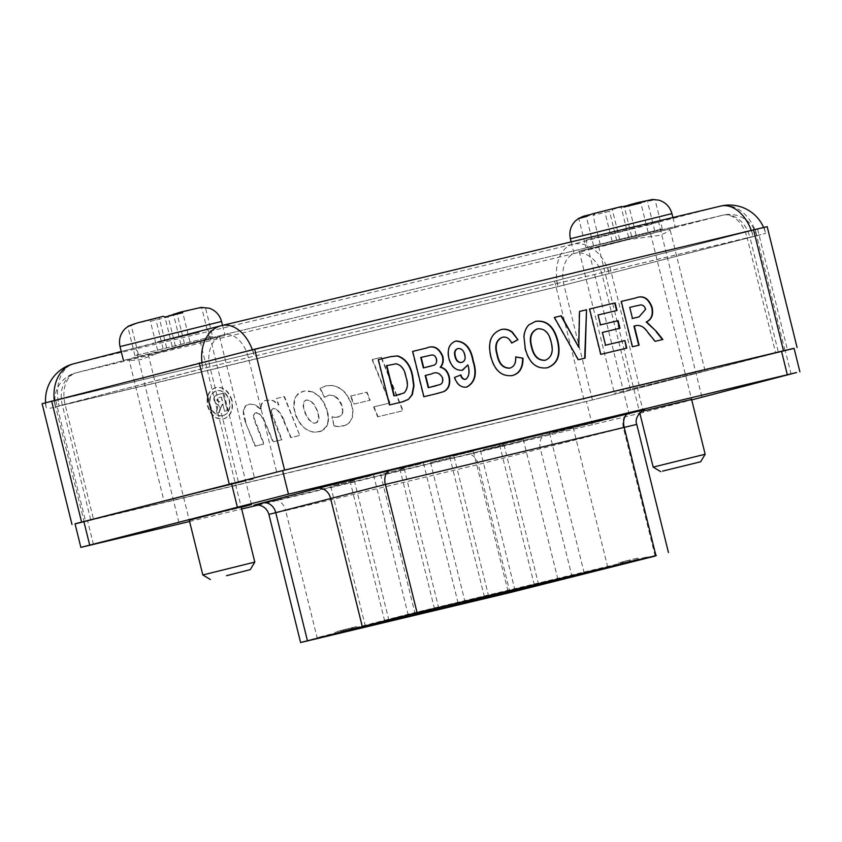 <?xml version="1.0" encoding="UTF-8"?>
<svg xmlns="http://www.w3.org/2000/svg" width="842" height="842" viewBox="0 0 842 842"><rect width="100%" height="100%" fill="white"/><g stroke="black" fill="none" stroke-linecap="round" stroke-linejoin="round"><path stroke-width="0.63" stroke-dasharray="4.21 3.16" d="M348.704 629.984L337.831 632.679L337.537 631.468L336.632 631.605L336.937 632.816L340.999 631.868L340.536 630.669L348.083 628.806L343.368 629.963C340.263 630.7 340.136 630.7 342.968 629.963L353.977 627.227L336.632 631.605L340.536 630.669L340.999 631.868L348.388 630.016L343.662 631.174C340.557 631.91 340.431 631.91 343.273 631.174L356.871 627.837M348.083 628.806L348.388 630.016M346.662 629.079C345.115 629.479 345.125 629.49 346.672 629.121L351.44 627.943C352.945 627.543 352.924 627.532 351.388 627.9L346.662 629.079C345.115 629.479 345.125 629.49 346.672 629.121L346.967 630.332L351.735 629.142C353.24 628.753 353.23 628.742 351.693 629.111L346.967 630.29C345.42 630.679 345.42 630.7 346.967 630.332C345.42 630.7 345.42 630.679 346.967 630.29L346.662 629.079M351.44 627.943C352.945 627.543 352.924 627.532 351.388 627.9L351.693 629.111C353.23 628.742 353.24 628.753 351.735 629.142L351.44 627.943M354.272 628.437L353.977 627.227L356.64 626.627L356.945 627.837M343.368 629.963C340.263 630.7 340.136 630.7 342.968 629.963L343.273 631.174C340.431 631.91 340.557 631.91 343.662 631.174L343.368 629.963M635.194 559.941L618.523 564.235L635.194 559.941L634.9 558.73L637.752 558.046L638.047 559.256M601.399 568.571L584.78 572.549M551.51 580.517L534.891 584.495M501.622 592.463L485.003 596.441M451.744 604.409L435.114 608.387M398.929 617.091L391.867 618.828M628.479 562.088L647.835 556.804L409.002 613.997L317.655 637.51L329.433 635.057M337.831 632.679L336.937 632.816L337.831 632.679M352.282 627.785L352.577 628.974M333.611 485.592L354.314 480.529L333.611 485.592M552.426 432.356L573.139 427.304L552.426 432.356M637.752 558.046L618.228 563.024L629.595 560.088L622.512 561.835L622.817 563.035M622.512 561.835L625.585 561.035L625.89 562.245M621.785 562.172L622.08 563.382M618.228 563.024L618.523 564.235M451.228 457.417L430.525 462.479L451.228 457.417M420.611 463.921L399.897 468.983L420.611 463.921M383.499 473.646L404.202 468.584L383.499 473.646M625.585 561.035L634.9 558.73M502.537 444.302L523.25 439.25L502.537 444.302M629.595 560.088L629.89 561.298M452.649 456.248L473.362 451.196L452.649 456.248M483.266 449.744L503.979 444.692L483.266 449.744M370.722 475.867L350.009 480.929L370.722 475.867M189.271 520.177L241.244 507.316M189.597 521.482L241.665 509.021M258.252 505.042L639.267 413.433M639.867 413.275L691.714 399.897M641.415 411.412L691.608 399.466M75.033 523.798L586.495 401.476L794.069 348.272M632.268 388.688L695.997 373.132L632.268 388.688M181.914 496.538L245.632 480.982L181.914 496.538M586 247.643L662.265 228.908L586 247.643L578.791 218.52M612.123 241.286L604.651 211.068L589.568 214.731M593.526 245.622L586.316 216.499M628.669 205.038L648.95 200.112L655.065 199.786L628.711 205.216M623.196 206.553L611.902 209.532L609.513 211.342L593.01 215.352L595.399 213.542L604.651 211.068M600.22 244.475L593.01 215.352M591.884 213.984L621.407 206.574M619.649 239.275L612.166 209.048M578.391 251.316L613.86 243.201L675.347 227.519L578.391 251.316M654.75 230.918L647.54 201.796M662.265 228.908L655.065 199.786M616.712 240.465L609.513 211.342M628.627 237.276L621.143 207.058M636.142 235.255L628.795 205.574M631.553 236.086L624.343 206.964M648.056 232.066L640.846 202.943M600.935 245.832L650.571 233.655L600.935 245.832M705.164 454.248L653.192 467.11M638.889 316.908L645.214 309.435C644.33 306.446 642.667 304.983 640.246 305.057L629.353 307.509M639.099 345.178L632.1 346.862L620.88 301.531M662.864 339.484L654.75 341.431L647.319 332.316C643.898 327.085 639.931 324.896 635.436 325.749L633.952 326.107M437.135 393.519L423.894 396.708M75.064 523.934L584.516 401.981L794.101 348.399M42.1 403.676L554.604 281.112L767.178 226.645M511.768 375.679L511.768 375.679C501.264 376.795 494.191 370.522 490.528 356.861L490.928 356.755M509.631 368.186C513.873 366.702 515.757 362.976 515.272 356.987L515.662 356.882M578.296 359.734L585.085 358.113M412.285 351.482L423.505 396.814M402.771 401.771L389.572 404.928M597.673 315.097L616.986 310.456M553.994 317.55L577.907 359.839M546.921 367.87C536.028 369.354 528.692 362.997 524.903 348.809L525.292 348.714M490.528 356.861C487.108 342.61 490.486 333.558 500.643 329.706L501.043 329.611M465.542 379.363C468.899 376.163 469.541 371.396 467.478 365.06M778.397 352.314L592.41 399.95L84.105 521.556L276.692 472.12L784.997 350.514L778.397 352.314L749.98 237.486L756.579 235.686L747.149 237.823L775.566 352.661M462.111 370.333C455.49 370.89 450.954 366.923 448.502 358.439C446.607 349.262 448.986 343.483 455.627 341.105L456.017 340.999M466.479 387.141C460.848 387.973 456.743 384.783 454.164 377.563L454.564 377.458M601.977 332.527L619.986 328.212M511.378 343.147C509.084 338.505 505.968 336.589 502.053 337.379M524.903 348.809L523.977 336.821M377.963 359.702L389.172 405.034M600.809 354.345L626.774 348.125M454.164 377.563L460.921 374.922M523.587 336.926C523.977 331.916 525.618 327.917 528.523 324.917L528.913 324.823M528.523 324.917L535.48 321.36M578.391 347.409L579.107 311.54M600.42 354.45L589.2 309.119M201.554 362.407L48.436 402.244L556.573 280.597L764.157 227.393L201.554 362.407L203.048 368.459L49.931 408.286L558.078 286.648L765.652 233.434L203.048 368.459A37.353 28.239 -104.5 0 1 201.933 362.27M436.251 385.752L439.903 384.583C442.092 383.373 442.839 381.184 442.155 378.016C439.429 372.922 435.746 371.606 431.093 374.069L425.21 375.469M431.115 366.038L433.377 365.354C435.735 364.46 436.651 362.418 436.114 359.239C435.23 356.282 433.598 354.914 431.209 355.124L420.758 357.461M461.437 362.492C464.342 361.418 465.331 358.881 464.395 354.861C463.258 350.504 460.995 348.43 457.638 348.63M399.34 394.593L403.623 393.109C407.349 389.299 407.991 383.963 405.581 377.121C404.423 369.712 401.15 365.312 395.772 363.902L386.425 365.681M545.037 360.323C551.394 357.461 553.299 351.409 550.763 342.168C548.71 332.864 544.216 328.454 537.27 328.938M373.616 406.897L389.688 403.044L372.059 359.545L381.047 357.387L402.687 410.812L377.626 416.811L373.616 406.897L390.088 402.95L372.459 359.439L381.047 357.387M350.461 396.129L366.617 392.256L369.796 400.318L353.735 404.171L350.461 396.129L366.617 392.256M334.042 425.915L331.895 416.885L337.421 417.379L341.368 415.222L342.652 411.17L341.726 405.591L338.137 399.203L333.611 395.698L329.064 395.087L324.402 397.298L319.981 388.688L320.991 387.962L325.77 385.847L331.527 385.436L335.579 386.278L340.715 388.92L345.188 392.919L350.293 401.36L352.167 407.444L352.714 413.717L351.882 418.137L349.935 421.747L346.472 424.757L343.22 426.02L339.337 426.589L334.042 425.915L332.295 416.779L334.769 417.411M320.065 431.557L313.392 432.314L306.667 429.936L300.805 424.694L295.837 416.095L293.49 406.633L294.447 399.034L297.836 393.867L304.351 390.983L312.172 391.888L318.023 395.561L322.939 401.392L327.043 410.559L328.264 418.485L327.675 423.094L326.307 426.441L321.391 430.999L314.687 432.367M299.373 435.546L290.732 437.619L280.575 413.948L276.313 409.296L273.092 408.496L271.187 410.401L271.713 415.106L281.575 439.808L272.934 441.882L263.378 419.158L259.178 414.001L255.473 412.717L253.474 414.643L253.916 419.369L263.693 444.092L255.052 446.165L245.327 422.031L243.464 415.59L243.233 410.212L245.517 405.791L249.243 404.181L253.895 404.507L260.862 409.37L261.494 403.781L264.556 400.634L270.714 400.003L273.839 401.181L278.46 405.034L276.387 398.519L284.08 396.677L299.763 435.451L291.122 437.514L283.765 420.2M223.467 418.927C230.529 416.316 233.245 410.138 231.603 400.382C228.508 390.962 223.204 386.699 215.71 387.594C208.637 390.193 205.932 396.372 207.574 406.139C210.679 415.538 215.973 419.8 223.467 418.927L223.867 418.832C230.929 416.222 233.634 410.033 232.003 400.287L231.603 400.382M284.164 420.095L280.965 413.854L276.702 409.191L273.482 408.391L271.303 410.128M271.692 410.033L271.061 412.127M271.461 412.022L281.965 439.713L273.334 441.776L263.778 419.053L259.568 413.896L256.652 412.675M257.042 412.569L254.568 413.285L253.768 417.106L264.083 443.987L255.452 446.06L245.327 422.031M245.727 421.926L243.233 410.212M243.622 410.107L245.917 405.686L249.632 404.076L255.094 404.697L259.378 407.791M259.768 407.686L261.262 409.265L260.704 407.233M261.094 407.128L261.894 403.676L264.556 400.634M264.956 400.529L271.113 399.897L274.239 401.087L278.849 404.928L276.387 398.519M315.076 432.262L310.077 431.283L305.32 428.683L301.194 424.589L297.658 419.158L295.121 412.633L293.89 406.528L295.321 397.014M295.71 396.908L299.384 392.888L303.446 391.193L307.446 390.709L312.172 391.888M312.561 391.783L318.413 395.456L322.454 399.929L326.243 407.118L327.685 413.18M328.085 413.085L328.264 418.485M335.169 417.306L339.947 416.643L341.768 415.117L342.294 413.433M342.694 413.327L342.831 408.338L341.021 402.855L337.305 397.824L334.358 396.119M334.748 396.014L329.464 394.993L324.791 397.192L320.37 388.583L320.991 387.962M321.381 387.857L326.17 385.752L333.327 385.478L339.905 388.015L345.578 392.825L350.682 401.266L352.977 410.138L352.482 417.39L349.104 422.8M349.493 422.695L346.472 424.757M346.872 424.652L345.809 425.031M232.003 400.287C228.898 390.867 223.604 386.604 216.11 387.488L215.71 387.594M216.11 387.488C209.037 390.088 206.322 396.266 207.974 406.033L207.574 406.139M276.786 398.424L284.47 396.582L299.763 435.451M328.664 418.379L328.117 420.811M346.209 424.936L344.567 425.568M328.506 420.716L327.464 423.747M327.864 423.642L326.696 426.336L324.191 428.999M344.967 425.473L338.126 426.515M338.516 426.41L335.905 426.441M336.305 426.336L334.937 426.189M335.327 426.084L334.442 425.82M324.591 428.904L321.391 430.999M321.791 430.904L320.465 431.462M367.007 392.162L370.196 400.213L354.124 404.065L350.851 396.024M381.437 357.292L403.076 410.707L377.626 416.811M378.026 416.706L374.016 406.791M207.974 406.033C211.068 415.432 216.373 419.705 223.867 418.832M238.328 481.635L209.911 366.807L55.688 406.728L563.993 285.112L749.98 237.486A28.018 21.176 -104.5 0 0 722.657 215.215A28.018 18.345 76.5 0 1 722.857 215.163A28.018 18.345 76.5 0 1 747.149 237.823L209.911 366.807A28.018 21.176 -104.5 0 1 223.509 334.748A28.018 21.176 -104.5 0 1 223.783 334.684L722.657 215.215L669.79 228.866C670.842 230.076 667.495 232.234 659.77 235.339L627.89 239.686L579.254 251.305L669.937 228.961L705.059 370.89L614.407 393.33L705.059 370.89M90.704 519.756L62.287 404.928A28.018 21.176 -104.5 0 1 75.875 372.869A28.018 21.176 -104.5 0 1 76.148 372.796L129.015 359.145C128.594 360.492 132.51 360.65 140.751 359.618L170.915 348.335L219.552 336.716L128.91 359.239L164.043 501.179L254.694 478.74L164.043 501.179M784.997 350.514L756.579 235.686A28.018 28.018 0 0 0 722.857 215.163L223.983 334.632A28.018 28.018 0 0 0 223.509 334.748L170.4 348.462L223.783 334.684A28.018 18.345 76.5 0 1 223.983 334.632A28.018 18.345 76.5 0 1 248.274 357.292L276.692 472.12M649.866 224.688L586.074 239.991L652.087 223.467L658.602 222.046L649.866 224.688M73.538 363.828A37.353 28.239 -104.5 0 1 73.907 363.733L158.822 341.81L199.438 332.285L121.227 351.514M157.843 342.062L221.541 325.612L720.415 206.153A37.353 28.239 -104.5 0 1 756.842 235.834L755.348 229.792M316.739 422.684L313.824 423.137L311.993 422.368L308.551 418.842L305.793 413.948L303.741 407.917L303.53 404.465L304.436 401.466L306.204 400.076L310.656 400.697L314.634 404.939L318.139 412.443L319.086 418.137L317.95 421.674L315.845 423.021L313.435 423.242L308.709 419.663L304.993 413.18L303.099 405.897L303.72 402.129L305.309 400.413L307.098 399.866L311.487 401.718L315.666 407.486L318.244 414.232L318.487 419.611L316.339 422.789M223.098 415.695C217.089 416.39 212.837 412.98 210.342 405.455C209.037 397.635 211.226 392.688 216.889 390.625C222.888 389.909 227.13 393.309 229.624 400.834C230.929 408.644 228.75 413.601 223.098 415.695L222.698 415.79C216.699 416.495 212.447 413.085 209.942 405.56C208.648 397.74 210.826 392.793 216.499 390.72C222.499 390.004 226.74 393.414 229.224 400.939C230.529 408.749 228.361 413.696 222.698 415.79M222.793 404.149L224.54 411.201L227.214 410.57L222.951 393.33L216.457 394.93C214.278 395.719 213.489 397.613 214.057 400.603C214.878 403.307 216.373 404.655 218.562 404.644L217.289 407.033L216.236 413.19L218.909 412.559L219.541 409.454L222.793 404.149L224.54 411.201M216.983 394.782L216.847 394.824C214.678 395.614 213.879 397.508 214.457 400.497L214.057 400.603M214.457 400.497C215.268 403.202 216.773 404.549 218.952 404.539L217.289 407.033M217.689 406.928L216.236 413.19M216.626 413.096L219.299 412.454L222.162 404.307M222.551 404.202L223.193 404.055M224.94 411.107L227.214 410.57M227.603 410.464L222.951 393.33M223.34 393.225L217.383 394.677M221.446 397.003L222.414 400.918L221.414 401.16C219.73 402.108 218.32 401.739 217.183 400.076C217.436 398.119 218.531 397.171 220.446 397.235L221.446 397.003L222.025 401.024L221.025 401.255C219.33 402.202 217.92 401.844 216.783 400.182C217.047 398.224 218.131 397.277 220.057 397.34L221.057 397.098M219.625 397.445L220.446 397.235L219.625 397.445M212.584 336.495L134.962 355.734L212.584 336.495L205.385 307.372L195.323 308.856L169.158 315.487L168.2 316.95L150.402 321.328L151.371 319.865L155.654 318.602L134.857 323.707M175.399 346.073L168.2 316.95M180.925 344.452L173.526 314.55M157.612 350.44L150.402 321.328M176.936 313.203L201.259 307.393M195.323 308.856L176.978 313.361M209.1 337.526L201.891 308.404M136.92 323.033L163.432 316.308M128.773 325.98L128.205 326.286M163.137 348.82L155.654 318.602M164.453 350.809L224.993 335.369L141.919 355.566L123.458 360.492L164.453 350.809M189.934 341.789L182.735 312.666M172.147 346.157L164.937 317.045M184.419 343.42L177.073 313.729M166.621 347.788L159.149 317.571M134.962 355.734L127.752 326.612M138.446 354.714L131.247 325.591M169.221 349.409L200.207 341.505L169.221 349.409M254.8 562.098L202.827 574.96M409.159 614.607L409.002 613.997M317.802 638.12L317.655 637.51M372.596 623.701L372.448 623.101M647.982 557.415L647.835 556.804M317.381 638.731L285.67 510.61L478.319 464.479L636.752 424.389M510.02 592.6L478.319 464.479A12.451 8.157 76.5 0 0 467.52 454.406L274.881 500.537A12.451 8.157 -103.5 0 0 274.787 500.558A62.266 0.547 -13.9 0 1 255.41 505.053M655.129 556.078L623.417 427.947A12.451 7.852 75.7 0 1 627.985 414.075L644.656 409.686M572.181 577.223L540.469 449.102A12.451 7.852 75.7 0 1 545.037 435.23A12.451 7.852 75.7 0 1 545.121 435.209A62.266 0.547 -13.9 0 1 467.426 454.427A12.451 8.157 76.5 0 1 467.52 454.406L627.985 414.075A12.451 7.852 75.7 0 1 628.069 414.053L545.121 435.209M268.903 514.42L285.67 510.61A12.451 8.157 -103.5 0 0 274.881 500.537L255.158 505.095M467.426 454.427L274.787 500.558M644.425 409.77L628.069 414.053M93.451 544.511L87.61 520.935M791.101 374.237L785.26 350.672M643.467 412.359L637.636 388.783M592.326 425.042L586.495 401.476M570.371 238.749L671.916 213.615M584.369 215.994L595.399 213.542M611.902 209.532L641.425 202.122M648.95 200.112L637.91 202.564M757.642 229.245L787.554 350.114M610.008 267.367L639.92 388.236M55.73 400.571L85.642 521.451M554.604 281.112L584.516 401.981M627.89 239.686L575.023 253.337A28.018 21.176 -104.5 0 1 602.356 275.597L630.774 390.425M592.41 399.95L563.993 285.112A28.018 18.345 76.5 0 1 575.023 253.337L76.148 372.796A28.018 18.345 76.5 0 0 65.118 404.581L93.536 519.409M751.569 230.255L753.074 236.297A37.353 24.46 76.5 0 0 751.232 230.298M607.724 267.914L609.219 273.955A37.353 28.239 -104.5 0 0 572.781 244.264L73.907 363.733A37.353 24.46 76.5 0 0 59.193 406.107L57.698 400.066M252.695 349.714L254.189 355.766A37.353 24.46 76.5 0 0 252.358 349.767M53.92 400.529L55.425 406.57A37.353 28.239 -104.5 0 1 54.298 400.382M556.573 280.597L558.078 286.648A37.353 24.46 76.5 0 1 572.781 244.264L635.499 228.077M720.415 206.153L657.697 222.341M120.017 346.599L221.551 321.465M198.807 307.825L181.219 311.94M133.783 323.97L151.371 319.865M340.073 632.079L339.779 630.879M352.872 628.837L352.566 627.627M335.442 633.226L335.148 632.016M345.767 630.605L345.473 629.395M341.22 631.732L340.915 630.521M330.748 486.371L365.291 625.974M354.314 480.529L388.867 620.144M549.563 433.135L584.116 572.749M454.091 456.638L488.644 596.252M312.698 639.552L312.55 638.952M423.473 463.142L458.016 602.756M380.637 474.425L415.18 614.029M499.674 445.081L534.228 584.695M449.786 457.038L484.339 596.641M404.202 468.584L438.756 608.198M480.414 450.523L514.957 590.137M473.362 451.196L507.905 590.81M523.25 439.25L557.793 578.864M430.525 462.479L465.068 602.083M503.979 444.692L538.533 584.306M399.897 468.983L434.451 608.587M656.371 555.51L656.223 554.899M373.585 475.088L408.138 614.702M350.009 480.929L384.562 620.533M573.139 427.304L607.682 566.919M629.3 414.653L586.074 239.991M178.936 522.503L135.72 347.841M251.463 504.558L208.248 329.896M701.828 396.708L658.602 222.046M571.15 241.896L573.812 252.653M672.884 217.531L675.347 227.519M598.599 246.517L639.762 412.875M650.571 233.655L691.503 399.024M128.984 359.155L75.875 372.869A28.018 28.018 0 0 0 55.688 406.728L84.105 521.556M764.157 227.393L765.652 233.434A37.353 37.353 0 0 0 763.589 227.382M45.121 402.929L46.615 408.97A37.353 37.353 0 0 1 45.615 402.655M579.254 251.305L614.407 393.33M219.552 336.716L254.694 478.74M222.52 325.38L224.993 335.369M200.207 341.505L241.138 506.873M148.234 354.366L189.155 519.735"/><path stroke-width="1.26" d="M535.67 585.085L514.957 590.137L535.67 585.085M485.781 597.031L465.068 602.083L485.781 597.031M435.893 608.976L415.18 614.029L435.893 608.976M584.78 572.549L601.399 568.571M534.891 584.495L551.51 580.517M485.003 596.441L501.622 592.463M435.114 608.387L451.744 604.409M386.004 620.922L365.291 625.974L386.004 620.922M391.867 618.828L398.929 617.091M329.433 635.057L517.767 589.958L628.479 562.088M354.272 628.437L348.704 629.984M409.159 614.607L325.275 636.689L517.914 590.558L656.371 555.51L409.159 614.607M655.129 556.078L417.053 612.566L300.605 642.541L510.02 592.6L655.129 556.078M241.244 507.316L251.463 504.558L227.803 510.094L189.271 520.177M691.714 399.897L796.585 372.522L288.448 494.159L80.864 547.374L189.597 521.482M241.665 509.021L258.252 505.042M639.267 413.433L639.867 413.275M691.608 399.466L641.415 411.412M799.9 371.838L794.069 348.272L282.607 470.594L75.033 523.798L80.864 547.374M589.568 214.731L583.422 216.257L578.528 218.467L575.528 220.825C570.623 225.888 568.908 231.855 570.371 238.749L571.15 241.896M584.369 215.994L578.791 218.52L586.316 216.499L591.884 213.984L621.407 206.574L624.343 206.964L640.846 202.943L637.91 202.564L628.669 205.038L628.795 205.574M570.371 238.749L671.916 213.615C670 206.858 665.717 202.385 659.044 200.185L652.624 199.459L637.91 202.564M628.711 205.216L623.196 206.553M639.762 412.875L653.182 467.11L705.164 454.248L691.503 399.024M662.517 471.131L700.618 461.784L662.517 471.131M635.363 306.056L629.753 307.404L632.479 318.444L639.078 316.855L645.603 309.33C644.719 306.341 643.067 304.878 640.646 304.951L635.363 306.056M632.479 318.444L629.753 307.404M632.089 318.55L638.889 316.908M634.352 326.001L639.099 345.178L632.5 346.757L621.28 301.436L635.289 298.079C642.741 295.068 648.224 298.194 651.719 307.456C653.213 314.719 651.371 319.56 646.193 321.981L656.476 331.516L662.864 339.484L655.15 341.336L647.719 332.211C644.288 326.98 640.33 324.791 635.826 325.643L633.952 326.107L638.699 345.273M656.086 331.611L662.465 339.579M621.28 301.436L635.678 297.984C643.141 294.963 648.614 298.089 652.108 307.351C653.602 314.613 651.761 319.465 646.582 321.876L656.476 331.516M624.901 340.578L626.774 348.125L600.809 354.345L589.589 309.014L615.113 302.91L616.986 310.456L598.062 314.992L600.504 324.875L618.112 320.655L619.986 328.212L602.377 332.422L605.545 345.209L624.901 340.578L626.374 348.22M557.814 340.705C561.14 355.05 557.636 364.07 547.311 367.775C536.428 369.249 529.092 362.902 525.292 348.714L523.977 336.821C524.366 331.811 526.018 327.812 528.913 324.823L535.712 321.307C546.679 319.918 554.047 326.38 557.814 340.705L557.415 340.81C560.74 355.156 557.246 364.176 546.921 367.87M535.48 321.36L535.312 321.412C546.279 320.013 553.647 326.486 557.415 340.81M473.299 360.892C477.372 373.701 475.225 382.415 466.868 387.036C461.237 387.878 457.132 384.678 454.564 377.458L460.921 374.922C461.879 378.069 463.542 379.51 465.942 379.258C469.299 376.058 469.941 371.29 467.868 364.954L462.511 370.227C455.89 370.785 451.354 366.828 448.902 358.345C447.007 349.167 449.375 343.389 456.017 340.999C465.289 341.452 471.046 348.083 473.299 360.892L472.909 360.997C476.982 373.806 474.835 382.521 466.479 387.141M402.529 401.823L389.572 404.928L378.353 359.608L390.941 356.587L397.656 355.892C405.591 358.587 410.601 365.239 412.675 375.858L414.011 385.741L412.338 394.635L408.391 399.403L402.981 401.708M794.101 348.399L284.585 470.078L75.064 523.934M797.09 347.525L767.178 226.645L254.673 349.209L42.1 403.676L72.012 524.545M435.514 393.93L423.894 396.708L412.675 351.388L426.505 348.072C433.598 344.988 439.019 347.725 442.787 356.25C443.797 360.755 443.06 364.407 440.577 367.196C444.902 368.112 447.797 371.29 449.249 376.721C450.691 384.12 448.87 389.088 443.766 391.625L435.514 393.93M497.359 354.514C499.095 363.691 503.316 368.217 510.031 368.08C514.273 366.607 516.146 362.87 515.662 356.882L522.987 358.208C523.114 367.975 519.514 373.764 512.168 375.574C501.664 376.7 494.58 370.427 490.928 356.755C487.507 342.515 490.875 333.464 501.043 329.611C504.895 328.559 508.684 329.401 512.389 332.137L517.946 339.715L511.768 343.041C509.473 338.41 506.368 336.484 502.453 337.274C496.475 340.021 494.77 345.767 497.359 354.514L496.969 354.619C498.696 363.797 502.916 368.312 509.631 368.186L510.031 368.08M586.516 309.761L585.085 358.113L578.296 359.734L554.383 317.445L561.361 315.782L578.791 347.304L579.507 311.435L586.516 309.761L584.685 358.208M412.685 351.388L426.115 348.178C433.198 345.094 438.629 347.82 442.397 356.355C443.397 360.86 442.66 364.512 440.177 367.301C444.513 368.217 447.397 371.385 448.86 376.827C450.302 384.226 448.47 389.193 443.366 391.73L443.766 391.625M443.366 391.73L437.135 393.519M462.111 370.333L467.868 364.954M600.504 324.875L598.062 314.992M378.353 359.608L390.551 356.692L397.256 355.998C405.191 358.692 410.201 365.344 412.285 375.953L413.622 385.847L411.948 394.73L408.391 399.403M408.002 399.508L402.139 401.929M600.114 324.97L618.112 320.655M589.589 309.025L615.113 302.91M614.723 303.004L616.586 310.551M554.394 317.455L561.361 315.782M500.643 329.706C504.505 328.664 508.284 329.506 511.999 332.243L517.946 339.715M517.546 339.821L511.736 342.957M515.672 357.061L522.987 358.208M460.532 375.016C461.479 378.163 463.153 379.616 465.542 379.363L465.942 379.258M522.587 358.313C522.724 368.08 519.114 373.859 511.768 375.679M455.627 341.105C464.889 341.557 470.646 348.188 472.909 360.997M605.545 345.209L602.377 332.422M496.969 354.619C494.38 345.873 496.075 340.126 502.053 337.379L502.453 337.274M560.961 315.887L578.791 347.304M605.145 345.315L624.511 340.673M617.712 320.76L619.586 328.306M579.507 311.445L586.116 309.856M425.61 375.374L428.631 387.573L440.292 384.478C442.482 383.268 443.239 381.079 442.555 377.911C439.829 372.827 436.135 371.511 431.483 373.964L425.21 375.469L428.231 387.678L436.251 385.752M421.147 357.355L423.737 367.817L433.767 365.249C436.124 364.354 437.04 362.323 436.514 359.145C435.619 356.187 433.988 354.808 431.609 355.019L420.758 357.461L423.347 367.922L431.115 366.038M458.027 348.525L457.638 348.63C454.764 349.798 453.891 352.409 455.006 356.482C456.027 360.797 458.164 362.797 461.437 362.492L461.837 362.386C464.742 361.323 465.721 358.776 464.795 354.766C463.647 350.409 461.395 348.325 458.027 348.525C455.154 349.693 454.28 352.314 455.406 356.377C456.417 360.692 458.564 362.702 461.837 362.386M393.909 395.898L404.023 393.003C407.738 389.193 408.391 383.857 405.97 377.016C404.813 369.606 401.55 365.207 396.172 363.797L386.425 365.681L393.909 395.898L400.329 394.34M537.659 328.843L537.27 328.938C530.839 331.685 528.892 337.684 531.428 346.936C533.533 356.208 538.07 360.671 545.037 360.323L545.427 360.218C551.784 357.355 553.689 351.303 551.152 342.062C549.11 332.758 544.606 328.348 537.659 328.843C531.239 331.59 529.292 337.579 531.818 346.83C533.933 356.103 538.47 360.576 545.427 360.218M399.34 394.593L400.16 394.393M386.825 365.575L394.298 395.793M173.526 314.55L168.663 315.866M136.92 323.033L163.464 316.297L164.937 317.045L182.735 312.666L181.219 311.94L176.936 313.203L177.073 313.729M181.219 311.94L201.259 307.393L209.342 308.235C215.668 310.561 219.741 314.971 221.551 321.465L120.017 346.599L123.458 360.492M176.978 313.361L173.452 314.224M127.752 326.612L137.278 322.939L163.432 316.308M134.857 323.707L128.773 325.98M189.155 519.735L202.827 574.96L254.8 562.098L241.138 506.873M226.477 575.696L250.253 569.634L226.477 575.696M517.914 590.558L517.767 589.958M564.529 579.033L564.382 578.422M417.053 612.566L385.341 484.434L268.903 514.42C267.156 508.81 263.399 505.663 257.631 504.99L255.158 505.095M668.453 552.51L636.752 424.389L385.341 484.434A12.451 8.157 76.5 0 1 390.246 470.31L644.425 409.77M655.876 555.373L624.175 427.252A12.451 8.157 -103.5 0 1 629.079 413.117M362.207 626.216L330.496 498.096A12.451 10.683 75.3 0 0 317.129 488.518L390.246 470.31M307.414 640.625L275.713 512.504A12.451 10.683 75.3 0 0 262.336 502.927L317.129 488.518M255.41 505.053A62.266 0.547 -13.9 0 1 262.336 502.927M89.673 544.974L83.842 521.398M237.297 506.852L231.466 483.287M288.448 494.159L282.607 470.594M787.323 374.701L781.492 351.125M621.407 206.574L591.884 213.984M753.548 229.75L783.46 350.619M254.673 349.209L284.585 470.078M199.27 362.955L229.182 483.834M51.636 401.076L81.548 521.945M720.415 206.153A37.353 24.46 76.5 0 1 720.689 206.08A37.353 24.46 76.5 0 1 751.232 230.298M201.933 362.27A37.353 28.239 -104.5 0 1 221.172 325.707A37.353 28.239 -104.5 0 1 221.541 325.612A37.353 24.46 76.5 0 1 221.814 325.549A37.353 24.46 76.5 0 1 252.358 349.767M54.298 400.382A37.353 28.239 -104.5 0 1 73.538 363.828A37.353 37.353 0 0 0 45.615 402.655M300.605 642.541L268.903 514.42M644.646 409.696L644.656 409.686C645.772 407.896 633.331 415.843 636.752 424.389M671.916 213.615L672.884 217.531M660.728 471.657L653.192 467.11M700.618 461.784L705.164 454.248M763.589 227.382A37.353 37.353 0 0 0 720.689 206.08L221.814 325.549A37.353 37.353 0 0 0 221.172 325.707L157.843 342.062M73.538 363.828L121.227 351.514M128.216 326.286L125.1 328.738C120.248 333.79 118.554 339.747 120.017 346.599M221.551 321.465L222.52 325.38M250.253 569.634L254.8 562.098M210.363 579.507L202.827 574.96"/></g></svg>
